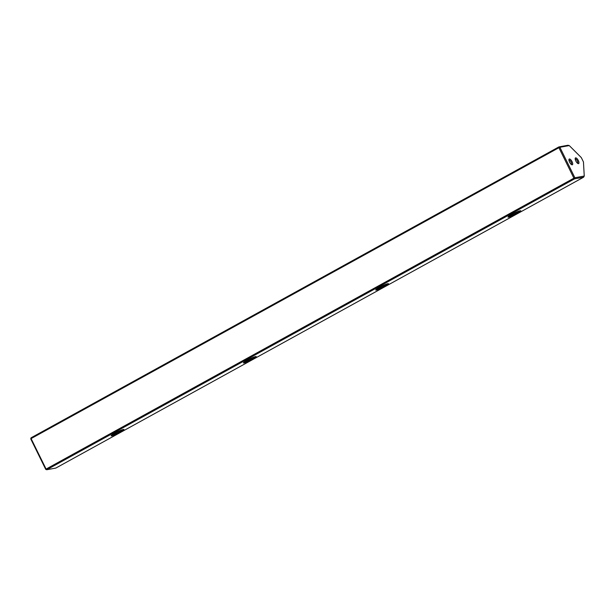 <?xml version="1.0" encoding="UTF-8"?>
<svg xmlns="http://www.w3.org/2000/svg" width="615" height="615" viewBox="0 0 615 615"><rect width="100%" height="100%" fill="white"/><g stroke="black" fill="none" stroke-linecap="round" stroke-linejoin="round"><path stroke-width="0.92" d="M45.741 469.376L46.763 469.737L55.819 468.077L583.635 177.189L574.571 178.85L46.763 469.737L46.094 469.068L45.741 469.376L30.75 438.902L31.096 438.595L46.094 469.068L573.903 178.181L558.912 147.708L31.096 438.595L31.058 437.811L558.866 146.924L567.922 145.263L569.259 145.571L559.881 147.285L574.879 177.758L584.25 176.036L583.451 161.953L581.306 157.594L569.259 145.571M569.39 158.993A3.26 1.215 -118.9 0 1 572.065 161.66A3.26 1.215 -118.9 0 1 572.242 164.797A3.26 1.215 -118.9 0 1 571.827 164.743A3.26 1.215 -118.9 0 1 569.751 162.475A3.26 1.215 -118.9 0 1 568.952 159.516A3.26 1.215 -118.9 0 1 569.39 158.993M571.289 164.42A2.445 0.907 61.1 0 0 571.335 164.397A2.445 0.907 61.1 0 0 571.028 161.953A2.445 0.907 61.1 0 0 569.083 160.085A2.445 0.907 61.1 0 0 568.975 160.115A2.445 0.907 61.1 0 0 568.937 160.146M575.64 157.847A3.26 1.215 -118.9 0 1 578.315 160.515A3.26 1.215 -118.9 0 1 578.492 163.651A3.26 1.215 -118.9 0 1 578.077 163.59A3.26 1.215 -118.9 0 1 576.001 161.33A3.26 1.215 -118.9 0 1 575.202 158.37A3.26 1.215 -118.9 0 1 575.64 157.847M577.539 163.267A2.445 0.907 61.1 0 0 577.585 163.252A2.445 0.907 61.1 0 0 577.27 160.807A2.445 0.907 61.1 0 0 575.332 158.931A2.445 0.907 61.1 0 0 575.225 158.97A2.445 0.907 61.1 0 0 575.186 159.001M111.776 435.074A6.511 0.746 153.8 0 0 111.992 435.043A6.511 0.746 153.8 0 0 119.787 431.668A6.511 0.746 153.8 0 0 122.977 429.562M123.338 429.485A7.119 0.815 -26.2 0 1 123.861 429.462A7.119 0.815 -26.2 0 1 119.487 432.606A7.119 0.815 -26.2 0 1 111.769 435.866A7.119 0.815 -26.2 0 1 111.161 435.712A7.119 0.815 -26.2 0 1 116.335 432.368A7.119 0.815 -26.2 0 1 123.338 429.485M244.063 362.174A6.511 0.746 153.8 0 0 244.278 362.143A6.511 0.746 153.8 0 0 252.065 358.768A6.511 0.746 153.8 0 0 255.263 356.662M255.625 356.577A7.119 0.815 -26.2 0 1 256.14 356.562A7.119 0.815 -26.2 0 1 251.766 359.698A7.119 0.815 -26.2 0 1 244.047 362.958A7.119 0.815 -26.2 0 1 243.448 362.812A7.119 0.815 -26.2 0 1 248.621 359.468A7.119 0.815 -26.2 0 1 255.625 356.577M376.349 289.265A6.511 0.746 153.8 0 0 376.565 289.235A6.511 0.746 153.8 0 0 384.352 285.86A6.511 0.746 153.8 0 0 387.55 283.761M387.911 283.676A7.119 0.815 -26.2 0 1 388.426 283.661A7.119 0.815 -26.2 0 1 384.052 286.798A7.119 0.815 -26.2 0 1 376.334 290.057A7.119 0.815 -26.2 0 1 375.734 289.903A7.119 0.815 -26.2 0 1 380.908 286.559A7.119 0.815 -26.2 0 1 387.911 283.676M508.628 216.365A6.511 0.746 153.8 0 0 508.843 216.334A6.511 0.746 153.8 0 0 516.638 212.959A6.511 0.746 153.8 0 0 519.829 210.853M520.19 210.776A7.119 0.815 -26.2 0 1 520.713 210.753A7.119 0.815 -26.2 0 1 516.339 213.897A7.119 0.815 -26.2 0 1 508.613 217.149A7.119 0.815 -26.2 0 1 508.013 217.003A7.119 0.815 -26.2 0 1 513.187 213.659A7.119 0.815 -26.2 0 1 520.19 210.776M584.25 176.036L583.635 177.189M31.058 437.811L30.75 438.902M558.866 146.924L558.912 147.708L559.881 147.285L558.866 146.924M574.879 177.758L573.903 178.181L574.571 178.85L574.879 177.758"/></g></svg>
